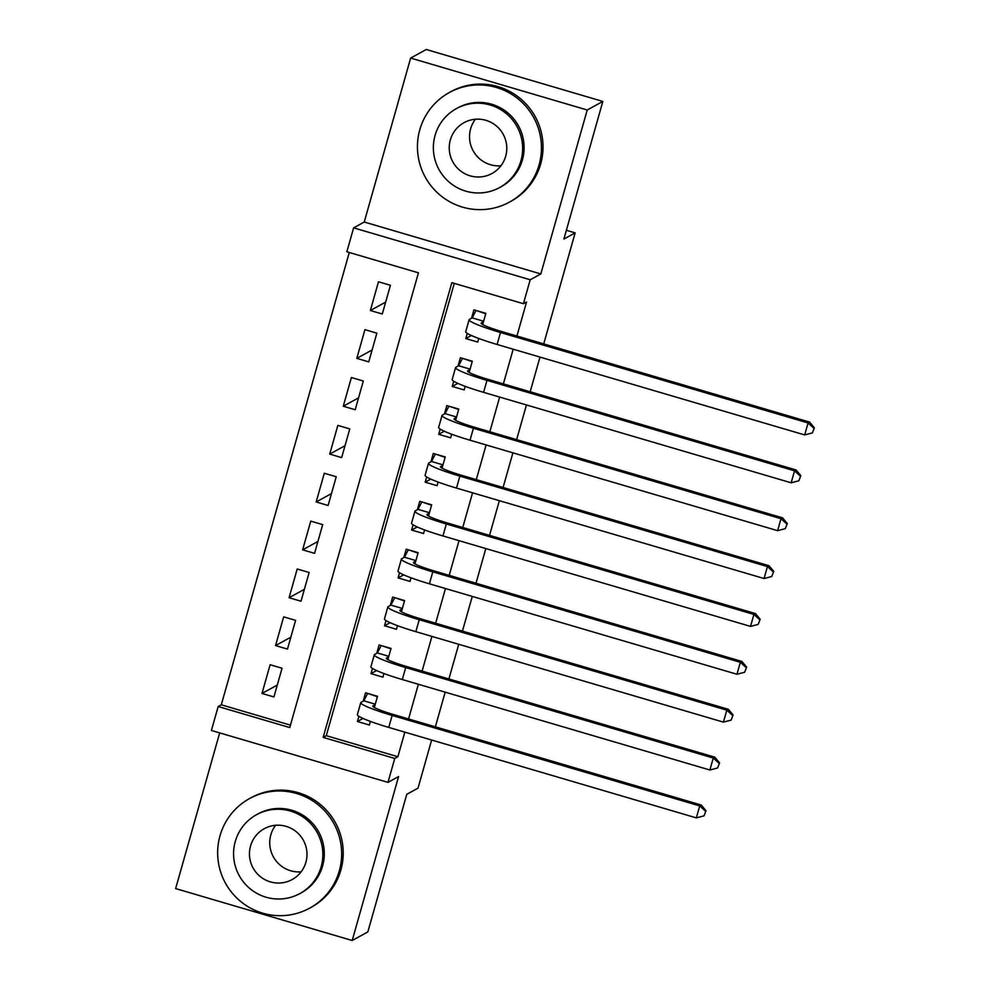 <?xml version="1.0" encoding="UTF-8"?>
<svg xmlns="http://www.w3.org/2000/svg" width="990" height="990" viewBox="0 0 990 990"><rect width="100%" height="100%" fill="white"/><g stroke="black" fill="none" stroke-linecap="round" stroke-linejoin="round"><path stroke-width="1.49" d="M346.859 251.782L353.628 227.849L530.207 279.774L523.425 303.707L451.848 282.657L323.161 737.402L394.75 758.451L387.981 782.385L211.402 730.459L218.171 706.526L289.761 727.576L418.436 272.832L346.859 251.782M364.246 222.02L540.825 273.945L587.218 110.001L602.836 101.425L426.257 49.5L410.64 58.076L364.246 222.02L353.628 227.849M219.681 732.897L175.638 888.574L352.205 940.5L398.599 776.556L387.981 782.385M349.284 252.5L221.302 704.806L218.171 706.526M587.218 110.001L410.64 58.076M431.628 740.025L418.015 788.139L406.766 794.314L367.835 931.924L352.205 940.5M467.268 333.382L465.807 338.568L477.737 342.082L478.752 338.469M482.687 324.559L485.855 313.36L473.925 309.858L471.562 318.236M453.729 381.249L452.257 386.446L464.186 389.949L465.213 386.335M469.149 372.438L472.317 361.226L460.387 357.724L458.011 366.102M440.179 429.115L438.706 434.313L450.648 437.815L451.663 434.202M455.598 420.305L458.766 409.093L446.837 405.591L444.473 413.969M426.641 476.982L425.168 482.18L437.097 485.682L438.125 482.068M442.06 468.171L445.228 456.959L433.298 453.457L430.922 461.835M413.09 524.849L411.617 530.046L423.547 533.548L424.574 529.935M428.509 516.038L431.677 504.826L419.748 501.324L417.384 509.702M399.552 572.715L398.079 577.913L410.009 581.415L411.036 577.801M414.959 563.904L418.139 552.692L406.209 549.19L403.833 557.568M386.001 620.582L384.528 625.779L396.458 629.281L397.485 625.668M401.42 611.771L404.588 600.571L392.659 597.057L390.283 605.435M372.45 668.448L370.99 673.646L382.92 677.148L383.934 673.534M387.87 659.637L391.05 648.438L379.108 644.923L376.745 653.301M277.299 685.043L261.991 693.446L270.122 664.723L282.051 668.225L273.921 696.948L261.991 693.446M290.837 637.176L275.542 645.579L283.672 616.857L295.602 620.359L287.471 649.081L275.542 645.579M304.388 589.31L289.08 597.712L297.21 568.99L309.14 572.492L301.01 601.215L289.08 597.712M317.926 541.443L302.631 549.834L310.761 521.124L322.69 524.626L314.56 553.348L302.631 549.834M331.477 493.577L316.169 501.967L324.299 473.257L336.229 476.759L328.111 505.482L316.169 501.967M345.015 445.71L329.719 454.101L337.85 425.391L349.779 428.893L341.649 457.615L329.719 454.101M358.566 397.844L343.27 406.234L351.388 377.512L363.318 381.026L355.2 409.749L343.27 406.234M372.104 349.977L356.808 358.368L364.939 329.645L376.868 333.16L368.738 361.882L356.808 358.368M221.302 704.806L290.454 725.138M382.289 314.016L390.419 285.293L378.477 281.779L370.359 310.501L382.289 314.016M454.286 283.375L326.292 735.681L397.881 756.731L404.836 732.142M408.561 718.963L418.374 684.276M422.111 671.096L431.925 636.409M435.65 623.23L445.475 588.543M449.2 575.363L459.014 540.676M462.751 527.497L472.564 492.81M476.289 479.63L486.102 444.943M489.84 431.751L499.653 397.077M503.378 383.885L513.191 349.21M516.929 336.018L526.556 302L523.425 303.707M358.912 716.315L357.44 721.512L369.369 725.014L370.396 721.401M374.331 707.504L377.499 696.304L365.57 692.79L363.194 701.168M602.836 101.425L563.892 239.048L575.14 232.873L566.367 230.299M575.14 232.873L543.72 343.901M539.995 357.081L530.182 391.768M526.445 404.947L516.632 439.634M512.907 452.826L503.093 487.501M499.356 500.693L489.543 535.367M485.818 548.559L476.004 583.246M472.267 596.425L462.454 631.113M458.729 644.292L448.903 678.979M445.178 692.159L435.365 726.846M540.825 273.945L530.207 279.774M397.881 756.731L394.75 758.451M326.292 735.681L323.161 737.402M363.033 718.443L357.44 721.512M385.654 302.111L370.359 310.501M376.584 670.577L370.99 673.646M390.122 622.71L384.528 625.779M403.673 574.843L398.079 577.913M417.211 526.977L411.617 530.046M430.761 479.111L425.168 482.18M444.3 431.244L438.706 434.313M457.85 383.365L452.257 386.446M471.401 335.499L465.807 338.568M360.657 717.304L362.798 718.332M367.971 693.495L377.388 696.7M375.123 704.682L372.97 705.858A24.997 2.512 15.8 0 0 372.785 706.068A24.997 2.512 15.8 0 0 393.711 714.594L701.291 805.043L706.006 810.723L704.026 815.847L706.006 810.723M704.026 815.847L696.341 817.876L699.72 805.91L392.151 715.448A37.496 3.774 -164.2 0 1 360.756 702.665A37.496 3.774 -164.2 0 1 361.041 702.356L363.825 700.821L367.451 693.78M696.341 817.876L388.761 727.415A37.496 3.774 -164.2 0 1 357.365 714.632L360.756 702.665M705.375 811.058L699.72 805.91L701.291 805.043M375.272 704.187L363.825 700.821M301.133 871.819A28.995 28.71 61.2 0 1 275.604 825.289M220.003 835.795A62.506 61.863 -118.8 0 0 241.127 901.853A62.506 61.863 -118.8 0 0 309.721 908.127A62.506 61.863 -118.8 0 0 339.31 870.878A62.506 61.863 -118.8 0 0 318.186 804.821A62.506 61.863 -118.8 0 0 249.579 798.546A62.506 61.863 -118.8 0 0 220.003 835.795M309.721 908.127L311.293 907.273A62.506 61.863 -118.8 0 0 340.869 870.024A62.506 61.863 -118.8 0 0 319.745 803.967A62.506 61.863 -118.8 0 0 251.151 797.693L249.579 798.546M256.571 814.671L258.006 813.891A44.995 44.538 61.2 0 1 322.604 865.965A44.995 44.538 61.2 0 1 301.306 892.782L299.871 893.574A44.995 44.538 -118.8 0 0 305.96 819.2A44.995 44.538 -118.8 0 0 235.274 841.5A44.995 44.538 -118.8 0 0 299.871 893.574M305.898 862.265A28.995 28.71 -118.8 0 0 264.268 828.704A28.995 28.71 -118.8 0 0 260.333 876.633A28.995 28.71 -118.8 0 0 305.898 862.265M500.928 165.776A28.995 28.71 61.2 0 1 475.398 119.246M419.797 129.752A62.506 61.863 -118.8 0 0 440.909 195.81A62.506 61.863 -118.8 0 0 509.516 202.084A62.506 61.863 -118.8 0 0 539.105 164.835A62.506 61.863 -118.8 0 0 517.98 98.777A62.506 61.863 -118.8 0 0 449.373 92.503A62.506 61.863 -118.8 0 0 419.797 129.752M509.516 202.084L511.075 201.23A62.506 61.863 -118.8 0 0 540.664 163.981A62.506 61.863 -118.8 0 0 519.54 97.923A62.506 61.863 -118.8 0 0 450.933 91.649L449.373 92.503M456.353 108.628L457.801 107.848A44.995 44.538 61.2 0 1 522.398 159.922A44.995 44.538 61.2 0 1 501.101 186.739L499.653 187.531A44.995 44.538 -118.8 0 0 505.754 113.157A44.995 44.538 -118.8 0 0 435.055 135.457A44.995 44.538 -118.8 0 0 499.653 187.531M505.692 156.222A28.995 28.71 -118.8 0 0 464.05 122.661A28.995 28.71 -118.8 0 0 460.127 170.589A28.995 28.71 -118.8 0 0 505.692 156.222M374.208 669.438L376.349 670.465M381.509 645.629L390.926 648.834M388.674 656.816L386.521 657.991A24.997 2.512 15.8 0 0 386.323 658.202A24.997 2.512 15.8 0 0 407.261 666.728L714.83 757.177L719.557 762.857L717.577 767.98L719.557 762.857M717.577 767.98L709.88 770.01L713.27 758.043L405.69 667.582A37.496 3.774 -164.2 0 1 374.294 654.798A37.496 3.774 -164.2 0 1 374.591 654.489L377.376 652.955L381.002 645.913M709.88 770.01L402.311 679.548A37.496 3.774 -164.2 0 1 370.916 666.765L374.294 654.798M718.926 763.191L713.27 758.043L714.83 757.177M388.81 656.321L377.376 652.955M387.746 621.572L389.887 622.599M395.06 597.762L404.477 600.967M402.225 608.937L400.059 610.125A24.997 2.512 15.8 0 0 399.873 610.335A24.997 2.512 15.8 0 0 420.8 618.861L728.38 709.31L733.095 714.99L731.115 720.114L733.095 714.99M731.115 720.114L723.43 722.131L726.809 710.164L419.24 619.715A37.496 3.774 -164.2 0 1 387.845 606.932A37.496 3.774 -164.2 0 1 388.13 606.623L390.914 605.088L394.54 598.047M723.43 722.131L415.85 631.682A37.496 3.774 -164.2 0 1 384.454 618.899L387.845 606.932M732.476 715.324L726.809 710.164L728.38 709.31M402.361 608.454L390.914 605.088M401.296 573.705L403.437 574.732M408.598 549.896L418.015 553.101M415.763 561.07L413.61 562.258A24.997 2.512 15.8 0 0 413.412 562.468A24.997 2.512 15.8 0 0 434.35 570.995L741.918 661.444L746.646 667.112L744.666 672.247L746.646 667.112M744.666 672.247L736.968 674.264L740.359 662.298L432.779 571.849A37.496 3.774 -164.2 0 1 401.383 559.065A37.496 3.774 -164.2 0 1 401.68 558.744L404.464 557.221L408.09 550.18M736.968 674.264L429.4 583.815A37.496 3.774 -164.2 0 1 398.005 571.032L401.383 559.065M746.015 667.458L740.359 662.298L741.918 661.444M415.899 560.587L404.464 557.221M414.835 525.839L416.976 526.866M422.148 502.029L431.566 505.234M429.314 513.204L427.148 514.392A24.997 2.512 15.8 0 0 426.962 514.602A24.997 2.512 15.8 0 0 447.888 523.128L755.469 613.577L760.184 619.245L758.204 624.381L760.184 619.245M758.204 624.381L750.519 626.398L753.91 614.431L446.329 523.982A37.496 3.774 -164.2 0 1 414.934 511.199A37.496 3.774 -164.2 0 1 415.218 510.877L418.003 509.355L421.629 502.314M750.519 626.398L442.938 535.949A37.496 3.774 -164.2 0 1 411.543 523.165L414.934 511.199M759.565 619.591L753.91 614.431L755.469 613.577M429.45 512.721L418.003 509.355M428.385 477.972L430.526 478.999M435.687 454.163L445.116 457.368M442.852 465.337L440.699 466.525A24.997 2.512 15.8 0 0 440.5 466.736A24.997 2.512 15.8 0 0 461.439 475.25L769.007 565.711L773.735 571.379L771.755 576.514L773.735 571.379M771.755 576.514L764.057 578.531L767.448 566.565L459.867 476.116A37.496 3.774 -164.2 0 1 428.472 463.332A37.496 3.774 -164.2 0 1 428.769 463.011L431.553 461.489L435.179 454.447M764.057 578.531L456.489 488.082A37.496 3.774 -164.2 0 1 425.094 475.299L428.472 463.332M773.103 571.725L767.448 566.565L769.007 565.711M442.988 464.854L431.553 461.489M441.936 430.106L444.077 431.133M449.237 406.296L458.655 409.501M456.402 417.471L454.249 418.659A24.997 2.512 15.8 0 0 454.051 418.869A24.997 2.512 15.8 0 0 474.977 427.383L782.558 517.844L787.273 523.512L785.293 528.648L787.273 523.512M785.293 528.648L777.608 530.665L780.999 518.698L473.418 428.249A37.496 3.774 -164.2 0 1 442.023 415.466A37.496 3.774 -164.2 0 1 442.307 415.144L445.092 413.622L448.718 406.581M777.608 530.665L470.027 440.216A37.496 3.774 -164.2 0 1 438.632 427.433L442.023 415.466M786.654 523.859L780.999 518.698L782.558 517.844M456.539 416.988L445.092 413.622M455.474 382.239L457.615 383.266M462.788 358.43L472.205 361.635M469.941 369.604L467.787 370.792A24.997 2.512 15.8 0 0 467.589 371.003A24.997 2.512 15.8 0 0 488.528 379.517L796.096 469.978L800.823 475.646L798.843 480.781L800.823 475.646M798.843 480.781L791.159 482.798L794.537 470.832L486.969 380.383A37.496 3.774 -164.2 0 1 455.561 367.599A37.496 3.774 -164.2 0 1 455.858 367.278L458.642 365.756L462.268 358.702M791.159 482.798L483.578 392.349A37.496 3.774 -164.2 0 1 452.183 379.566L455.561 367.599M800.192 475.992L794.537 470.832L796.096 469.978M470.077 369.121L458.642 365.756M469.025 334.373L471.166 335.4M476.326 310.563L485.743 313.756M483.491 321.738L481.338 322.926A24.997 2.512 15.8 0 0 481.14 323.136A24.997 2.512 15.8 0 0 502.066 331.65L809.647 422.111L814.362 427.779L812.382 432.915L814.362 427.779M812.382 432.915L804.697 434.932L808.087 422.965L500.507 332.516A37.496 3.774 -164.2 0 1 469.111 319.733A37.496 3.774 -164.2 0 1 469.409 319.411L472.193 317.889L475.819 310.835M804.697 434.932L497.129 344.483A37.496 3.774 -164.2 0 1 465.721 331.7L469.111 319.733M813.743 428.125L808.087 422.965L809.647 422.111M483.627 321.255L472.193 317.889M388.761 727.415L392.151 715.448M402.311 679.548L405.69 667.582M415.85 631.682L419.24 619.715M429.4 583.815L432.779 571.849M442.938 535.949L446.329 523.982M456.489 488.082L459.867 476.116M470.027 440.216L473.418 428.249M483.578 392.349L486.969 380.383M497.129 344.483L500.507 332.516"/></g></svg>
